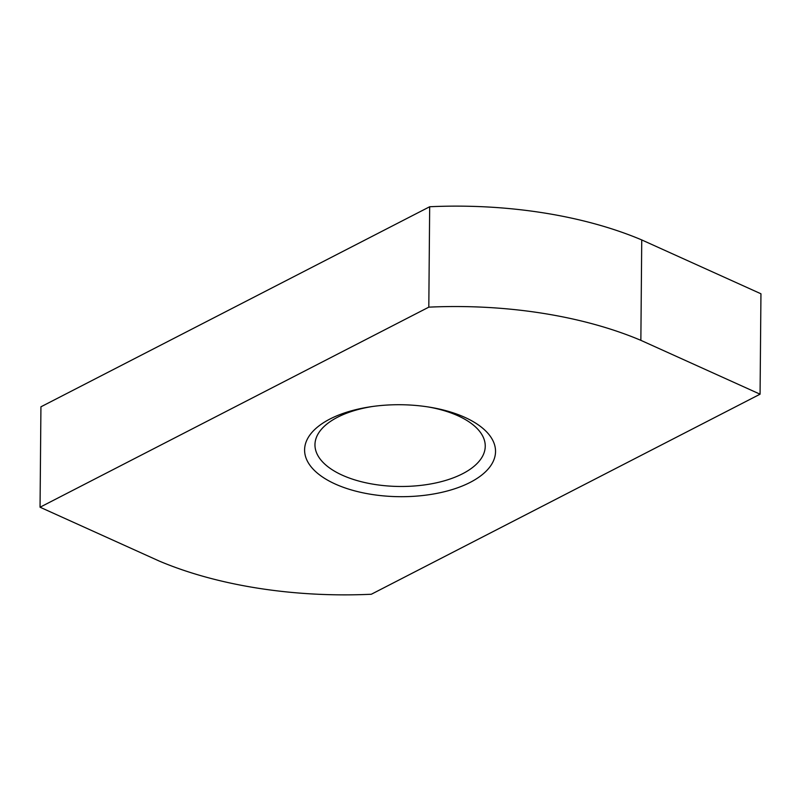 <?xml version="1.0" encoding="UTF-8"?>
<svg xmlns="http://www.w3.org/2000/svg" width="801" height="801" viewBox="0 0 801 801"><rect width="100%" height="100%" fill="white"/><g stroke="black" fill="none" stroke-linecap="round" stroke-linejoin="round"><path stroke-width="1.2" d="M464.85 417.361A95.479 45.987 0.5 0 1 470.187 482.382A95.479 45.987 0.5 0 1 335.269 484.044A95.479 45.987 0.5 0 1 371.193 406.678A95.479 45.987 0.5 0 1 429.696 407.188A95.479 45.987 0.5 0 1 464.85 417.361M372.825 406.447A85.146 41.011 -179.5 0 0 314.963 444.735A85.146 41.011 -179.5 0 0 342.327 475.203A85.146 41.011 -179.5 0 0 434.072 483.303A85.146 41.011 -179.5 0 0 485.246 446.217A85.146 41.011 -179.5 0 0 457.882 415.739A85.146 41.011 -179.5 0 0 428.064 406.928M760.069 394.192L760.95 293.787L641.741 239.93A277.667 133.737 -179.5 0 0 429.676 206.748L428.805 307.153A277.667 133.737 0.5 0 1 640.86 340.335L760.069 394.192L371.324 594.252A277.667 133.737 0.5 0 1 159.259 561.07L40.05 507.213L428.805 307.153M40.05 507.213L40.931 406.808L429.676 206.748M641.741 239.93L640.86 340.335"/></g></svg>
